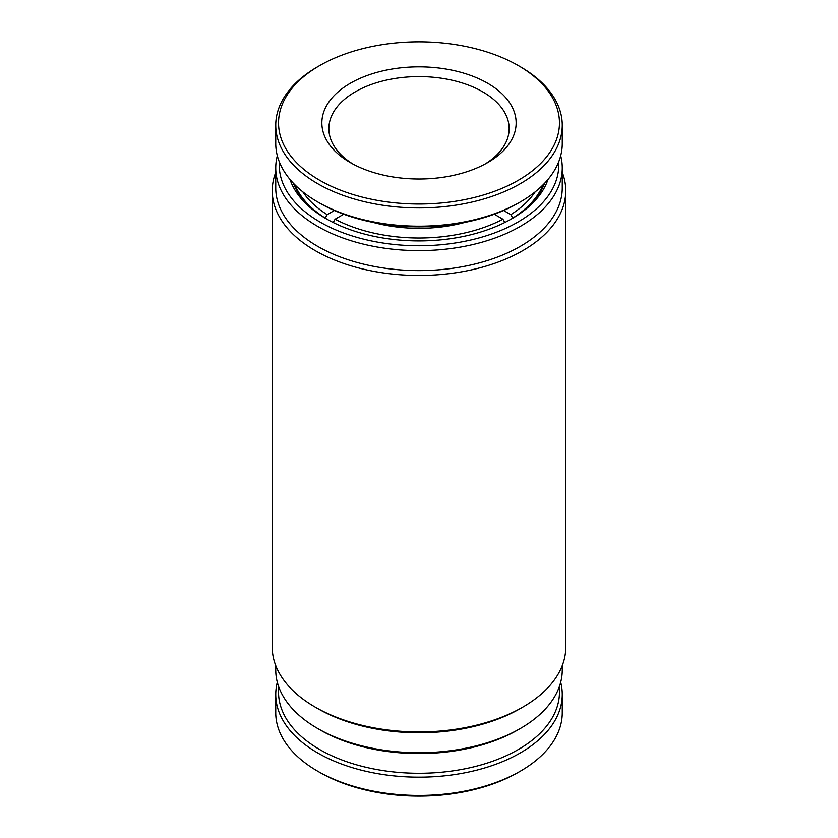 <?xml version="1.0" encoding="UTF-8"?>
<svg xmlns="http://www.w3.org/2000/svg" width="838" height="838" viewBox="0 0 838 838"><rect width="100%" height="100%" fill="white"/><g stroke="black" fill="none" stroke-linecap="round" stroke-linejoin="round"><path stroke-width="1.26" d="M325.207 218.121L327.176 214.643A124.391 71.817 180 0 1 302.843 191.881M343.014 214.633L343.014 213.962M334.383 210.485L327.176 214.643M494.284 214.224L502.915 219.21A124.391 71.817 180 0 1 335.085 219.21L333.105 222.636M335.085 219.21L343.716 214.224M504.895 222.636L502.915 219.21M494.986 213.962L494.986 214.633M535.157 191.881A124.391 71.817 180 0 1 510.824 214.643L512.793 218.121M510.824 214.643L503.617 210.485M325.207 218.069A127.187 73.43 180 0 1 295.06 184.957M542.94 184.957A127.187 73.43 180 0 1 512.793 218.069M464.786 222.426A107.62 62.127 180 0 1 373.214 222.426M352.882 164.018A90.148 52.05 180 0 1 328.852 128.643A90.148 52.05 180 0 1 415.596 76.635A90.148 52.05 180 0 1 509.148 128.643A90.148 52.05 180 0 1 485.118 164.018M422.666 178.976A97.135 56.083 180 0 1 350.315 162.593A97.135 56.083 180 0 1 328.569 102.456A97.135 56.083 180 0 1 415.334 66.893A97.135 56.083 180 0 1 508.027 100.497A97.135 56.083 180 0 1 487.685 162.593A97.135 56.083 180 0 1 422.666 178.976M424.3 203.969A140.459 81.097 -0 0 0 549.759 152.547A140.459 81.097 -0 0 0 518.324 65.594A140.459 81.097 -0 0 0 413.7 41.9A140.459 81.097 -0 0 0 319.676 65.594A140.459 81.097 -0 0 0 290.273 155.376A140.459 81.097 -0 0 0 424.3 203.969M319.676 65.594L317.696 66.736A143.256 82.711 -0 0 0 275.744 125.218A143.256 82.711 -0 0 0 424.405 207.866A143.256 82.711 -0 0 0 562.256 125.218A143.256 82.711 -0 0 0 520.304 66.736L518.324 65.594M275.744 125.218L275.744 143.476A143.256 82.711 -0 0 0 275.849 146.598A143.256 82.711 -0 0 0 317.696 201.958A143.256 82.711 -0 0 0 424.405 226.124A143.256 82.711 -0 0 0 520.304 201.958A143.256 82.711 -0 0 0 562.256 143.476L562.256 125.218M317.696 201.958L319.676 203.1A140.459 81.097 -0 0 0 518.324 203.1L520.304 201.958M560.685 682.247A143.256 82.711 180 0 1 562.256 694.461L562.256 712.719A143.256 82.711 180 0 1 562.151 715.851A143.256 82.711 180 0 1 520.304 771.201A143.256 82.711 180 0 1 317.696 771.201A143.256 82.711 180 0 1 275.744 712.719L275.744 694.461A143.256 82.711 180 0 1 275.849 691.34A143.256 82.711 180 0 1 277.315 682.247M562.256 694.461A143.256 82.711 180 0 1 562.151 697.593A143.256 82.711 180 0 1 413.595 777.109A143.256 82.711 180 0 1 275.744 694.461M559.176 687.066A140.459 81.097 180 0 1 413.7 773.223A140.459 81.097 180 0 1 278.824 687.066M520.304 771.201L518.324 772.343A140.459 81.097 180 0 1 319.676 772.343L317.696 771.201M547.989 179.458A131.377 75.849 180 0 1 511.903 218.697A131.377 75.849 180 0 1 326.108 218.697A131.377 75.849 180 0 1 326.097 218.697A131.377 75.849 180 0 1 290.011 179.458M293.415 183.271A128.581 74.236 0 0 0 327.103 219.263M520.304 728.505L517.832 729.929A139.757 80.689 180 0 1 320.168 729.94L317.707 728.505A143.256 82.711 0 0 0 520.304 728.505A143.256 82.711 0 0 0 562.256 670.023L562.256 665.582M279.347 161.902A139.757 80.689 0 0 0 320.168 222.122A139.757 80.689 0 0 0 474.999 238.998A139.757 80.689 0 0 0 558.653 161.902M560.685 155.7A143.256 82.711 180 0 1 562.256 167.914A143.256 82.711 180 0 1 473.826 244.329A143.256 82.711 180 0 1 317.707 226.396A143.256 82.711 180 0 1 275.744 167.914A143.256 82.711 180 0 1 277.315 155.7M272.245 190.739L272.245 647.198A146.755 84.722 0 0 0 315.235 707.115L317.707 708.539A143.256 82.711 0 0 0 317.707 708.539A143.256 82.711 0 0 0 520.304 708.539L522.765 707.115A146.755 84.722 0 0 0 565.755 647.198L565.755 190.739A146.755 84.722 180 0 1 475.156 269.019A146.755 84.722 180 0 1 315.235 250.646A146.755 84.722 180 0 1 272.245 190.739A146.755 84.722 180 0 1 275.744 172.366M317.696 708.539L315.235 707.115A146.755 84.722 0 0 0 522.765 707.115M275.744 167.914L275.744 187.89A143.256 82.711 0 0 0 317.707 246.372A143.256 82.711 0 0 0 473.826 264.295A143.256 82.711 0 0 0 562.256 187.89L562.256 167.914M562.256 172.366A146.755 84.722 180 0 1 565.755 190.739M320.168 729.94A139.757 80.689 180 0 1 320.168 729.929L317.696 728.505A143.256 82.711 0 0 0 317.707 728.505A143.256 82.711 0 0 1 275.744 670.023L275.744 665.582M510.897 219.263A128.581 74.236 0 0 0 544.585 183.271"/></g></svg>
